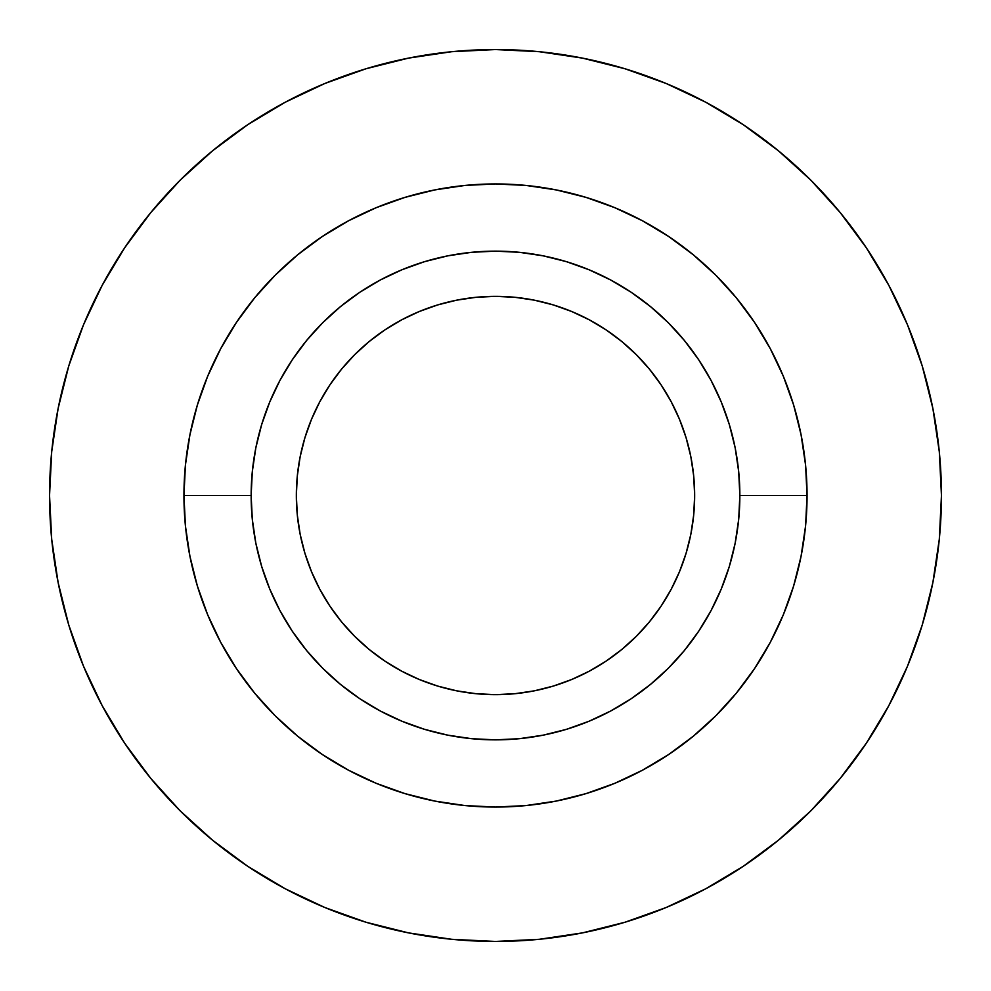 <?xml version="1.0" encoding="UTF-8"?>
<svg xmlns="http://www.w3.org/2000/svg" width="991" height="991" viewBox="0 0 991 991"><rect width="100%" height="100%" fill="white"/><g stroke="black" fill="none" stroke-linecap="round" stroke-linejoin="round"><path stroke-width="1.49" d="M694.654 495.5A199.154 199.154 0 0 1 495.5 694.654A199.154 199.154 0 0 1 296.346 495.5L297.312 475.977L300.174 456.653L304.931 437.688L311.508 419.292L319.87 401.615L329.916 384.855L341.561 369.16L354.679 354.679L369.16 341.561L384.855 329.916L401.615 319.87L419.292 311.508L437.688 304.931L456.653 300.174L475.977 297.312L495.5 296.346L515.023 297.312L534.347 300.174L553.312 304.931L571.708 311.508L589.385 319.87L606.145 329.916L621.84 341.561L636.321 354.679L649.439 369.16L661.084 384.855L671.13 401.615L679.492 419.292L686.069 437.688L690.826 456.653L693.688 475.977L694.654 495.5L693.688 515.023L690.826 534.347L686.069 553.312L679.492 571.708L671.13 589.385L661.084 606.145L649.439 621.84L636.321 636.321L621.84 649.439L606.145 661.084L589.385 671.13L571.708 679.492L553.312 686.069L534.347 690.826L515.023 693.688L495.5 694.654L475.977 693.688L456.653 690.826L437.688 686.069L419.292 679.492L401.615 671.13L384.855 661.084L369.16 649.439L354.679 636.321L341.561 621.84L329.916 606.145L319.87 589.385L311.508 571.708L304.931 553.312L300.174 534.347L297.312 515.023L296.346 495.5A199.154 199.154 0 0 1 495.5 296.346A199.154 199.154 0 0 1 694.654 495.5M251.144 495.5A244.356 244.356 0 0 1 495.5 251.144A244.356 244.356 0 0 1 739.856 495.5L807.058 495.5A311.558 311.558 0 0 0 495.5 183.942A311.558 311.558 0 0 0 183.942 495.5L251.144 495.5L183.942 495.5L185.441 464.965L189.938 434.715L197.358 405.059L207.664 376.27L220.733 348.634L236.453 322.409L254.662 297.857L275.201 275.201L297.857 254.662L322.409 236.453L348.634 220.733L376.27 207.664L405.059 197.358L434.715 189.938L464.965 185.441L495.5 183.942L526.035 185.441L556.285 189.938L585.941 197.358L614.73 207.664L642.366 220.733L668.591 236.453L693.143 254.662L715.799 275.201L736.338 297.857L754.547 322.409L770.267 348.634L783.336 376.27L793.642 405.059L801.062 434.715L805.559 464.965L807.058 495.5L805.559 526.035L801.062 556.285L793.642 585.941L783.336 614.73L770.267 642.366L754.547 668.591L736.338 693.143L715.799 715.799L693.143 736.338L668.591 754.547L642.366 770.267L614.73 783.336L585.941 793.642L556.285 801.062L526.035 805.559L495.5 807.058L464.965 805.559L434.715 801.062L405.059 793.642L376.27 783.336L348.634 770.267L322.409 754.547L297.857 736.338L275.201 715.799L254.662 693.143L236.453 668.591L220.733 642.366L207.664 614.73L197.358 585.941L189.938 556.285L185.441 526.035L183.942 495.5A311.558 311.558 0 0 0 495.5 807.058A311.558 311.558 0 0 0 807.058 495.5L739.856 495.5A244.356 244.356 0 0 1 495.5 739.856A244.356 244.356 0 0 1 251.144 495.5L252.321 519.445L255.839 543.167L261.661 566.431L269.75 589.013L279.995 610.691L292.32 631.255L306.615 650.517L322.719 668.281L340.483 684.385L359.745 698.68L380.309 711.005L401.987 721.25L424.569 729.339L447.833 735.161L471.555 738.679L495.5 739.856L519.445 738.679L543.167 735.161L566.431 729.339L589.013 721.25L610.691 711.005L631.255 698.68L650.517 684.385L668.281 668.281L684.385 650.517L698.68 631.255L711.005 610.691L721.25 589.013L729.339 566.431L735.161 543.167L738.679 519.445L739.856 495.5L738.679 471.555L735.161 447.833L729.339 424.569L721.25 401.987L711.005 380.309L698.68 359.745L684.385 340.483L668.281 322.719L650.517 306.615L631.255 292.32L610.691 279.995L589.013 269.75L566.431 261.661L543.167 255.839L519.445 252.321L495.5 251.144L471.555 252.321L447.833 255.839L424.569 261.661L401.987 269.75L380.309 279.995L359.745 292.32L340.483 306.615L322.719 322.719L306.615 340.483L292.32 359.745L279.995 380.309L269.75 401.987L261.661 424.569L255.839 447.833L252.321 471.555L251.144 495.5M68.751 366.051L83.492 324.837L68.751 366.051L58.122 408.503L51.693 451.785L49.55 495.5A445.95 445.95 0 0 1 495.5 49.55A445.95 445.95 0 0 1 941.45 495.5A445.95 445.95 0 0 1 495.5 941.45A445.95 445.95 0 0 1 49.55 495.5L51.693 539.215L58.122 582.497L68.751 624.949L83.492 666.163L102.209 705.716L124.705 743.262L102.209 705.716M247.738 124.705L285.284 102.209L247.738 124.705L212.594 150.781L180.164 180.164L150.781 212.594L124.705 247.738L102.209 285.284L83.492 324.837M866.295 247.738L888.791 285.284L866.295 247.738L840.219 212.594L810.836 180.164L778.406 150.781L743.262 124.705L705.716 102.209L666.163 83.492L624.949 68.751L582.497 58.122L539.215 51.693L495.5 49.55L451.785 51.693L408.503 58.122L366.051 68.751L324.837 83.492L285.284 102.209M922.249 624.949L907.508 666.163L922.249 624.949L932.878 582.497L939.307 539.215L941.45 495.5L939.307 451.785L932.878 408.503L922.249 366.051L907.508 324.837L888.791 285.284M743.262 866.295L705.716 888.791L743.262 866.295L778.406 840.219L810.836 810.836L840.219 778.406L866.295 743.262L888.791 705.716L907.508 666.163M366.051 922.249L324.837 907.508L366.051 922.249L408.503 932.878L451.785 939.307L495.5 941.45L539.215 939.307L582.497 932.878L624.949 922.249L666.163 907.508L705.716 888.791M124.705 743.262L150.781 778.406L180.164 810.836L212.594 840.219L247.738 866.295L285.284 888.791L324.837 907.508"/></g></svg>
